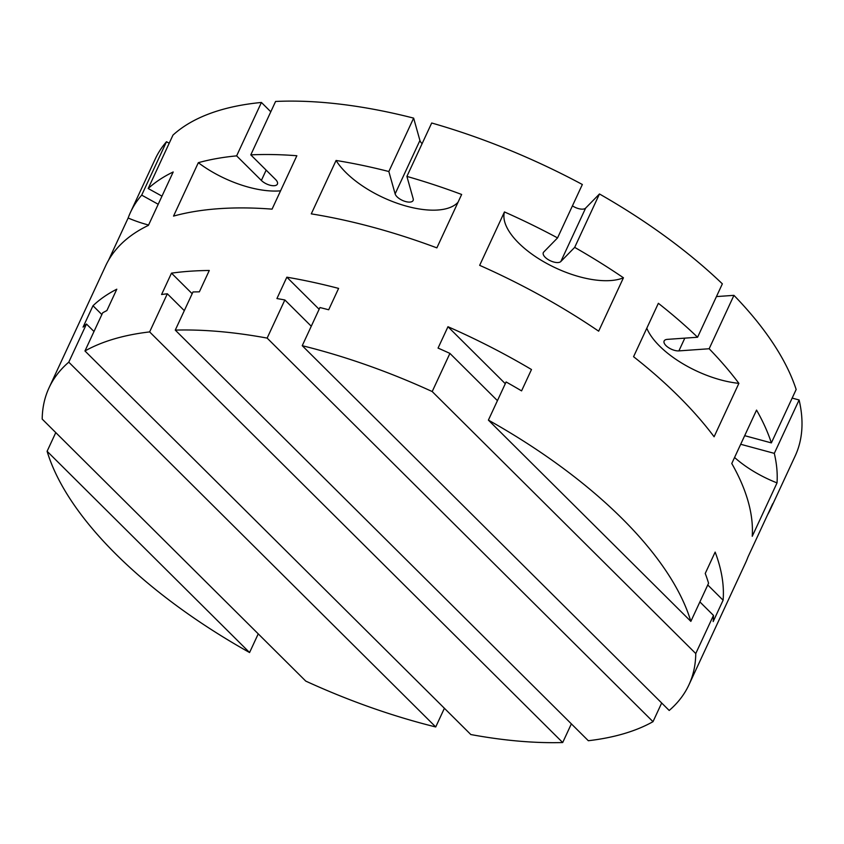 <?xml version="1.0" encoding="UTF-8"?>
<svg xmlns="http://www.w3.org/2000/svg" width="844" height="844" viewBox="0 0 844 844"><rect width="100%" height="100%" fill="white"/><g stroke="black" fill="none" stroke-linecap="round" stroke-linejoin="round"><path stroke-width="1.27" d="M623.442 277.781A70.548 31.587 24.9 0 1 519.63 243.979A70.548 31.587 24.9 0 1 504.448 211.939L479.666 265.343A352.739 157.944 24.9 0 1 598.66 331.175L623.442 277.781A352.739 157.944 24.9 0 0 574.68 247.376L560.827 261.524A9.875 4.42 -155.1 0 1 549.718 260.458A9.875 4.42 -155.1 0 1 543.314 252.63A9.875 4.42 -155.1 0 1 543.715 252.05L557.557 237.902L582.349 184.498A352.739 157.944 -155.1 0 0 431.695 123.002L406.903 176.407L413.191 198.773A9.875 4.42 24.9 0 1 413.117 200.482A9.875 4.42 24.9 0 1 403.959 201.03A9.875 4.42 24.9 0 1 395.129 193.877L388.841 171.522A352.739 157.944 24.9 0 0 336.07 160.465A70.548 31.587 24.9 0 0 374.757 193.35A70.548 31.587 24.9 0 0 458.06 202.201M572.432 205.852A9.875 4.42 -155.1 0 0 585.62 208.12L599.462 193.972L574.68 247.376M504.448 211.939A352.739 157.944 24.9 0 1 557.557 237.902M192.168 293.701L171.49 273.15A352.739 157.944 -155.1 0 1 189.805 271.24A352.739 157.944 -155.1 0 1 209.28 270.481L199.363 291.845A352.739 157.944 24.9 0 0 192.981 291.961L175.267 330.109A352.739 157.944 -155.1 0 1 267.137 338.096L284.85 299.958L311.267 326.227M175.267 330.109L588.331 740.726A352.739 157.944 -155.1 0 0 653.003 721.683L267.137 338.096M653.003 721.683L661.675 702.999M284.85 299.958A352.739 157.944 24.9 0 0 276.927 298.554L286.844 277.191L319.137 309.284M286.844 277.191A352.739 157.944 -155.1 0 1 338.602 288.405L328.685 309.769A352.739 157.944 24.9 0 0 319.939 307.543L302.236 345.692L669.197 710.469A352.739 157.944 -155.1 0 0 688.936 684.843A352.739 157.944 -155.1 0 0 695.762 653.551L432.202 391.553L449.915 353.404L497.432 400.647M695.762 653.551L713.475 615.403L699.887 601.909M449.915 353.404A352.739 157.944 24.9 0 0 438.057 348.087L447.974 326.723L505.292 383.703M713.475 615.403A352.739 157.944 24.9 0 1 713.18 621.585L723.097 600.221L707.757 584.966M447.974 326.723A352.739 157.944 -155.1 0 1 531.488 369.524L521.571 390.877A352.739 157.944 24.9 0 0 506.105 381.963L488.402 420.112L690.856 621.374A352.739 157.944 -155.1 0 0 488.402 420.112M723.097 600.221A352.739 157.944 -155.1 0 0 715.153 552.092L705.236 573.456A352.739 157.944 24.9 0 1 708.559 583.225L690.856 621.374M68.775 362.171A352.739 157.944 -155.1 0 0 49.036 387.807A352.739 157.944 -155.1 0 0 42.2 419.099L305.76 681.097A352.739 157.944 -155.1 0 0 435.726 726.958L68.775 362.171L86.478 324.033L93.99 331.502M435.726 726.958L444.398 708.274M86.478 324.033A352.739 157.944 24.9 0 0 83.071 327.113L92.988 305.75L101.86 314.559M92.988 305.75A352.739 157.944 -155.1 0 1 116.81 289.197L106.893 310.56A352.739 157.944 24.9 0 0 102.662 312.818L84.959 350.967L470.825 734.544A352.739 157.944 -155.1 0 0 562.695 742.541L571.367 723.857M184.308 310.645L167.334 293.775L149.631 331.914A352.739 157.944 -155.1 0 0 84.959 350.967M562.695 742.541L149.631 331.914M167.334 293.775A352.739 157.944 24.9 0 0 161.573 294.514L171.49 273.15M47.106 451.276A352.739 157.944 -155.1 0 0 249.571 652.539L47.106 451.276L55.778 432.592M249.571 652.539L258.243 633.855M432.202 391.553A352.739 157.944 -155.1 0 0 302.236 345.692M280.567 190.828A70.548 31.587 24.9 0 1 250.151 187.6A70.548 31.587 24.9 0 1 198.329 162.692A352.739 157.944 24.9 0 1 236.626 155.866L261.366 180.447A9.875 4.42 24.9 0 0 270.629 185.363A9.875 4.42 24.9 0 0 277.402 184.108A9.875 4.42 24.9 0 0 275.534 179.455L250.795 154.863A352.739 157.944 24.9 0 1 296.856 155.739L272.063 209.143A352.739 157.944 24.9 0 0 218.839 208.69A352.739 157.944 24.9 0 0 173.537 216.096L198.329 162.692M148.576 225.01A70.548 31.587 24.9 0 1 128.14 218.016A352.739 157.944 24.9 0 1 130.482 212.34A352.739 157.944 24.9 0 1 141.697 195.133L158.208 204.269M108.517 260.29L128.14 218.016M49.036 387.807L105.69 265.744A352.739 157.944 24.9 0 1 148.417 225.369L173.199 171.976A352.739 157.944 24.9 0 0 148.185 188.518L161.974 196.146M406.903 176.407A352.739 157.944 24.9 0 1 461.647 194.468L436.865 247.872A352.739 157.944 24.9 0 0 311.278 213.87L336.07 160.465M688.936 684.843L745.59 562.779A352.739 157.944 24.9 0 0 747.932 557.103L772.724 503.699A352.739 157.944 24.9 0 1 770.382 509.375A352.739 157.944 24.9 0 1 767.555 514.829M770.382 509.375L795.175 455.971A352.739 157.944 -155.1 0 0 799.099 399.972L774.307 453.365A352.739 157.944 24.9 0 1 777.029 482.895L752.236 536.299A352.739 157.944 24.9 0 0 731.769 463.504L756.551 410.1A352.739 157.944 24.9 0 1 771.363 442.9L744.682 435.673M777.029 482.895A70.548 31.587 24.9 0 1 734.565 457.469M771.363 442.9L796.156 389.495A352.739 157.944 -155.1 0 0 733.942 295.347L709.15 348.751A352.739 157.944 24.9 0 1 738.88 383.355L714.098 436.759A352.739 157.944 24.9 0 0 633.57 356.706L658.362 303.302A352.739 157.944 24.9 0 1 697.577 337.241L667.309 339.372A9.875 4.42 24.9 0 0 664.144 340.976A9.875 4.42 24.9 0 0 668.353 347.528A9.875 4.42 24.9 0 0 678.892 350.893L684.811 338.138M738.88 383.355A70.548 31.587 24.9 0 1 646.799 328.211M709.15 348.751L678.892 350.893M774.307 453.365L740.694 444.271M270.797 111.788L261.418 102.462L236.626 155.866M261.418 102.462A352.739 157.944 -155.1 0 0 172.967 135.114L148.185 188.518M169.201 143.237L166.49 141.739L141.697 195.133M166.49 141.739A352.739 157.944 -155.1 0 0 155.264 158.936L130.482 212.34M422.106 143.659A9.875 4.42 -155.1 0 1 419.922 140.473L413.634 118.118L388.841 171.522M413.634 118.118A352.739 157.944 -155.1 0 0 275.587 101.459L250.795 154.863M599.462 193.972A352.739 157.944 -155.1 0 1 722.359 283.837L697.577 337.241M716.44 296.582L733.942 295.347M792.168 398.094L799.099 399.972M585.62 208.12L560.827 261.524M419.922 140.473L395.129 193.877M266.155 170.129L261.366 180.447"/></g></svg>
